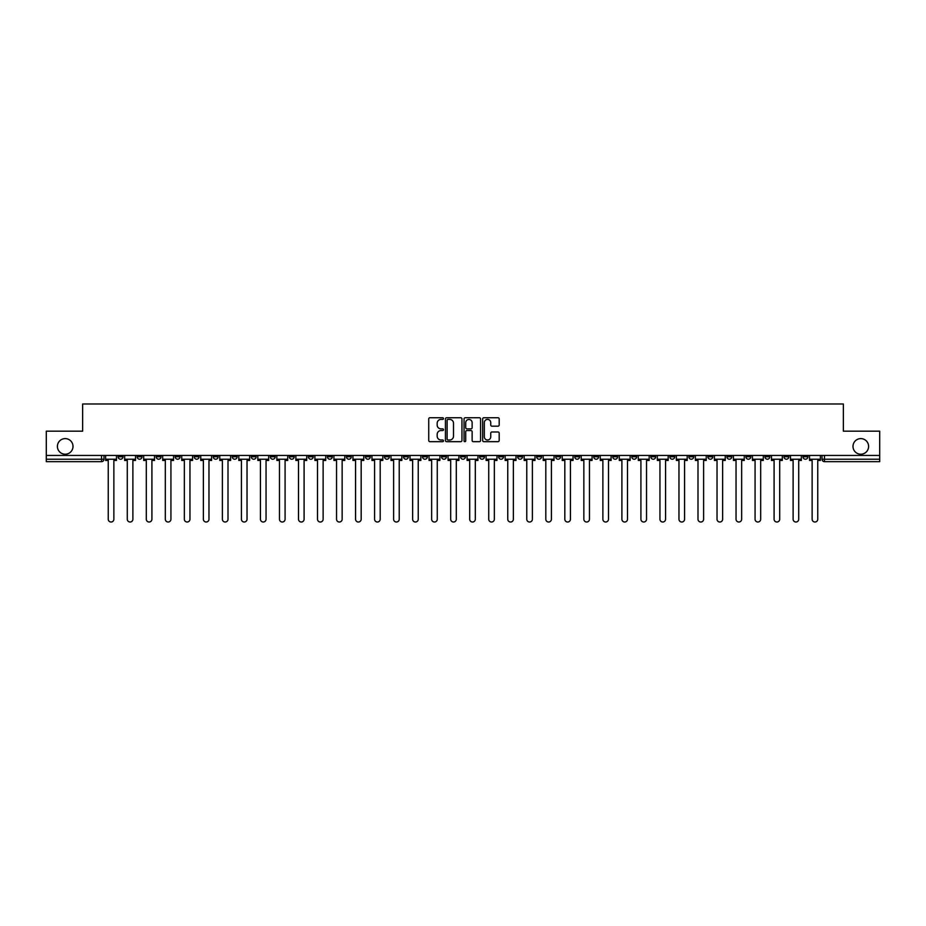 <?xml version="1.0" encoding="UTF-8"?>
<svg xmlns="http://www.w3.org/2000/svg" width="926" height="926" viewBox="0 0 926 926"><rect width="100%" height="100%" fill="white"/><g stroke="black" fill="none" stroke-linecap="round" stroke-linejoin="round"><path stroke-width="1.39" d="M443.485 418.575A0.833 0.833 0 0 0 442.651 417.742L429.93 417.742A1.192 1.192 0 0 0 428.738 418.934L428.738 440.487A1.192 1.192 0 0 0 429.93 441.679L442.651 441.679A0.833 0.833 0 0 0 443.485 440.845A0.833 0.833 0 0 0 442.651 440L441.007 440A3.831 3.831 0 0 1 437.176 436.169L437.176 434.375A3.831 3.831 0 0 1 441.007 430.544L442.651 430.544A0.833 0.833 0 0 0 443.485 429.71A0.833 0.833 0 0 0 442.651 428.865L441.007 428.865A3.831 3.831 0 0 1 437.176 425.034L437.176 423.24A3.831 3.831 0 0 1 441.007 419.409L442.651 419.409A0.833 0.833 0 0 0 443.485 418.575M852.996 446.413A7.802 7.802 0 0 0 860.798 454.215A7.802 7.802 0 0 0 868.6 446.413A7.802 7.802 0 0 0 860.798 438.611A7.802 7.802 0 0 0 852.996 446.413M57.4 446.413A7.802 7.802 0 0 0 65.202 454.215A7.802 7.802 0 0 0 73.004 446.413A7.802 7.802 0 0 0 65.202 438.611A7.802 7.802 0 0 0 57.4 446.413M745.916 455.442L745.916 456.784L750.801 456.784A2.442 2.442 0 0 1 748.358 459.215A2.442 2.442 0 0 1 745.916 456.784L745.916 455.442M631.775 455.442L631.775 456.784L636.66 456.784A2.442 2.442 0 0 1 634.217 459.215A2.442 2.442 0 0 1 631.775 456.784L631.775 455.442M612.757 455.442L612.757 456.784L617.63 456.784A2.442 2.442 0 0 1 615.188 459.215A2.442 2.442 0 0 1 612.757 456.784L612.757 455.442M498.605 455.442L498.605 456.784L503.489 456.784A2.442 2.442 0 0 1 501.047 459.215A2.442 2.442 0 0 1 498.605 456.784L498.605 455.442M479.587 455.442L479.587 456.784L484.46 456.784A2.442 2.442 0 0 1 482.029 459.215A2.442 2.442 0 0 1 479.587 456.784L479.587 455.442M460.558 455.442L460.558 456.784L465.442 456.784A2.442 2.442 0 0 1 463 459.215A2.442 2.442 0 0 1 460.558 456.784L460.558 455.442M422.511 455.442L422.511 456.784L427.395 456.784A2.442 2.442 0 0 1 424.953 459.215A2.442 2.442 0 0 1 422.511 456.784L422.511 455.442M384.464 456.784L384.464 455.442L384.464 456.784A2.442 2.442 0 0 0 386.906 459.215A2.442 2.442 0 0 1 384.464 456.784L389.348 456.784A2.442 2.442 0 0 1 386.906 459.215A2.442 2.442 0 0 0 389.348 456.784L389.348 455.442L389.348 456.784M365.446 456.784L365.446 455.442L365.446 456.784A2.442 2.442 0 0 0 367.877 459.215A2.442 2.442 0 0 1 365.446 456.784L370.319 456.784A2.442 2.442 0 0 1 367.877 459.215M346.417 456.784L346.417 455.442L346.417 456.784A2.442 2.442 0 0 0 348.859 459.215A2.442 2.442 0 0 1 346.417 456.784L351.29 456.784A2.442 2.442 0 0 1 348.859 459.215A2.442 2.442 0 0 0 351.29 456.784L351.29 455.442L351.29 456.784M327.387 455.442L327.387 456.784L332.272 456.784A2.442 2.442 0 0 1 329.83 459.215A2.442 2.442 0 0 1 327.387 456.784L327.387 455.442M308.37 455.442L308.37 456.784L313.243 456.784A2.442 2.442 0 0 1 310.812 459.215A2.442 2.442 0 0 1 308.37 456.784L308.37 455.442M289.34 455.442L289.34 456.784L294.225 456.784A2.442 2.442 0 0 1 291.783 459.215A2.442 2.442 0 0 1 289.34 456.784L289.34 455.442M270.323 456.784L270.323 455.442L270.323 456.784A2.442 2.442 0 0 0 272.765 459.215A2.442 2.442 0 0 1 270.323 456.784L275.196 456.784A2.442 2.442 0 0 1 272.765 459.215M232.276 456.784L232.276 455.442L232.276 456.784A2.442 2.442 0 0 0 234.706 459.215A2.442 2.442 0 0 1 232.276 456.784L237.149 456.784A2.442 2.442 0 0 1 234.706 459.215A2.442 2.442 0 0 0 237.149 456.784L237.149 455.442L237.149 456.784M213.246 456.784L213.246 455.442L213.246 456.784A2.442 2.442 0 0 0 215.689 459.215A2.442 2.442 0 0 1 213.246 456.784L218.131 456.784A2.442 2.442 0 0 1 215.689 459.215A2.442 2.442 0 0 0 218.131 456.784L218.131 455.442L218.131 456.784M194.228 456.784L194.228 455.442L194.228 456.784A2.442 2.442 0 0 0 196.659 459.215A2.442 2.442 0 0 1 194.228 456.784L199.102 456.784A2.442 2.442 0 0 1 196.659 459.215A2.442 2.442 0 0 0 199.102 456.784L199.102 455.442L199.102 456.784M175.199 456.784L175.199 455.442L175.199 456.784A2.442 2.442 0 0 0 177.642 459.215A2.442 2.442 0 0 1 175.199 456.784L180.084 456.784A2.442 2.442 0 0 1 177.642 459.215M156.181 456.784L156.181 455.442L156.181 456.784A2.442 2.442 0 0 0 158.612 459.215A2.442 2.442 0 0 1 156.181 456.784L161.055 456.784A2.442 2.442 0 0 1 158.612 459.215A2.442 2.442 0 0 0 161.055 456.784L161.055 455.442L161.055 456.784M137.152 456.784L137.152 455.442L137.152 456.784A2.442 2.442 0 0 0 139.594 459.215A2.442 2.442 0 0 1 137.152 456.784L142.025 456.784A2.442 2.442 0 0 1 139.594 459.215A2.442 2.442 0 0 0 142.025 456.784L142.025 455.442L142.025 456.784M497.98 426.18A1.192 1.192 0 0 0 499.183 424.976L499.183 418.934A1.192 1.192 0 0 0 497.98 417.742L483.858 417.742A1.192 1.192 0 0 0 482.666 418.934L482.666 440.487A1.192 1.192 0 0 0 483.858 441.679L497.98 441.679A1.192 1.192 0 0 0 499.183 440.487L499.183 433.183A1.192 1.192 0 0 0 497.98 431.979L491.938 431.979A1.192 1.192 0 0 0 490.745 433.183L490.745 436.806A3.206 3.206 0 0 1 487.539 440A3.206 3.206 0 0 1 484.333 436.806L484.333 422.615A3.206 3.206 0 0 1 487.539 419.409A3.206 3.206 0 0 1 490.745 422.615L490.745 424.976A1.192 1.192 0 0 0 491.938 426.18L497.98 426.18M46.3 455.442L46.3 431.169L82.645 431.169L82.645 403.979L843.355 403.979L843.355 431.169L879.7 431.169L879.7 455.442L46.3 455.442L46.3 459.215L103.978 459.215L103.978 455.442L103.978 459.215A2.442 2.442 0 0 1 101.547 461.657L46.3 461.657L46.3 459.215M461.958 418.934A1.192 1.192 0 0 0 460.754 417.742L446.633 417.742A1.192 1.192 0 0 0 445.429 418.934L445.429 440.487A1.192 1.192 0 0 0 446.633 441.679L460.754 441.679A1.192 1.192 0 0 0 461.958 440.487L461.958 418.934M465.246 417.742L479.367 417.742A1.192 1.192 0 0 1 480.571 418.934L480.571 440.487A1.192 1.192 0 0 1 479.367 441.679L473.325 441.679A1.192 1.192 0 0 1 472.133 440.487L472.133 431.748A1.192 1.192 0 0 0 470.929 430.544L466.924 430.544A1.192 1.192 0 0 0 465.72 431.748L465.72 440.845A0.833 0.833 0 0 1 464.887 441.679A0.833 0.833 0 0 1 464.042 440.845L464.042 418.934A1.192 1.192 0 0 1 465.246 417.742M822.022 455.442L822.022 459.215L879.7 459.215L879.7 461.657L824.453 461.657A2.442 2.442 0 0 1 822.022 459.215M879.7 455.442L879.7 459.215M807.877 455.442L807.877 456.784A2.442 2.442 0 0 1 805.435 459.215A2.442 2.442 0 0 1 802.992 456.784L807.877 456.784A2.442 2.442 0 0 1 805.435 459.215M802.992 455.442L802.992 456.784M788.848 455.442L788.848 456.784A2.442 2.442 0 0 1 786.405 459.215A2.442 2.442 0 0 1 783.975 456.784A2.442 2.442 0 0 0 786.405 459.215M783.975 455.442L783.975 456.784L788.848 456.784M769.819 455.442L769.819 456.784A2.442 2.442 0 0 1 767.388 459.215A2.442 2.442 0 0 1 764.945 456.784L769.819 456.784M764.945 455.442L764.945 456.784M750.801 455.442L750.801 456.784A2.442 2.442 0 0 1 748.358 459.215M731.772 455.442L731.772 456.784A2.442 2.442 0 0 1 729.341 459.215A2.442 2.442 0 0 1 726.898 456.784L731.772 456.784M726.898 455.442L726.898 456.784M712.754 455.442L712.754 456.784A2.442 2.442 0 0 1 710.311 459.215A2.442 2.442 0 0 1 707.869 456.784L712.754 456.784M707.869 455.442L707.869 456.784M693.724 455.442L693.724 456.784A2.442 2.442 0 0 1 691.294 459.215A2.442 2.442 0 0 1 688.851 456.784A2.442 2.442 0 0 0 691.294 459.215M688.851 455.442L688.851 456.784L693.724 456.784M674.707 455.442L674.707 456.784A2.442 2.442 0 0 1 672.264 459.215A2.442 2.442 0 0 1 669.822 456.784L674.707 456.784M669.822 455.442L669.822 456.784M655.677 455.442L655.677 456.784A2.442 2.442 0 0 1 653.235 459.215A2.442 2.442 0 0 1 650.804 456.784L655.677 456.784M650.804 455.442L650.804 456.784M636.66 455.442L636.66 456.784M617.63 455.442L617.63 456.784L617.63 455.442M598.613 455.442L598.613 456.784A2.442 2.442 0 0 1 596.17 459.215A2.442 2.442 0 0 1 593.728 456.784L598.613 456.784M593.728 455.442L593.728 456.784M579.583 455.442L579.583 456.784A2.442 2.442 0 0 1 577.141 459.215A2.442 2.442 0 0 1 574.71 456.784L579.583 456.784M574.71 455.442L574.71 456.784M560.554 455.442L560.554 456.784A2.442 2.442 0 0 1 558.123 459.215A2.442 2.442 0 0 1 555.681 456.784L560.554 456.784M555.681 455.442L555.681 456.784M541.536 455.442L541.536 456.784A2.442 2.442 0 0 1 539.094 459.215A2.442 2.442 0 0 1 536.652 456.784L541.536 456.784M536.652 455.442L536.652 456.784M522.507 455.442L522.507 456.784A2.442 2.442 0 0 1 520.076 459.215A2.442 2.442 0 0 1 517.634 456.784L522.507 456.784M517.634 455.442L517.634 456.784M503.489 455.442L503.489 456.784A2.442 2.442 0 0 1 501.047 459.215M484.46 455.442L484.46 456.784M465.442 456.784L465.442 455.442L465.442 456.784A2.442 2.442 0 0 1 463 459.215M446.413 455.442L446.413 456.784A2.442 2.442 0 0 1 443.971 459.215A2.442 2.442 0 0 1 441.54 456.784A2.442 2.442 0 0 0 443.971 459.215A2.442 2.442 0 0 0 446.413 456.784L441.54 456.784L441.54 455.442M427.395 456.784L427.395 455.442L427.395 456.784A2.442 2.442 0 0 1 424.953 459.215M408.366 455.442L408.366 456.784A2.442 2.442 0 0 1 405.924 459.215A2.442 2.442 0 0 1 403.493 456.784A2.442 2.442 0 0 0 405.924 459.215M403.493 455.442L403.493 456.784L408.366 456.784M370.319 455.442L370.319 456.784L370.319 455.442M332.272 456.784L332.272 455.442L332.272 456.784A2.442 2.442 0 0 1 329.83 459.215M313.243 456.784L313.243 455.442L313.243 456.784A2.442 2.442 0 0 1 310.812 459.215M294.225 456.784L294.225 455.442L294.225 456.784A2.442 2.442 0 0 1 291.783 459.215M275.196 455.442L275.196 456.784L275.196 455.442M256.178 456.784L256.178 455.442L256.178 456.784A2.442 2.442 0 0 1 253.736 459.215A2.442 2.442 0 0 1 251.293 456.784L256.178 456.784A2.442 2.442 0 0 1 253.736 459.215M251.293 455.442L251.293 456.784M180.084 455.442L180.084 456.784L180.084 455.442M123.008 455.442L123.008 456.784A2.442 2.442 0 0 1 120.565 459.215A2.442 2.442 0 0 1 118.123 456.784A2.442 2.442 0 0 0 120.565 459.215A2.442 2.442 0 0 0 123.008 456.784L123.008 455.442M118.123 455.442L118.123 456.784L123.008 456.784M101.547 455.442L101.547 461.657A2.442 2.442 0 0 0 103.978 459.215M447.952 419.409A0.833 0.833 0 0 0 447.108 420.254L447.108 439.167A0.833 0.833 0 0 0 447.952 440L449.689 440A3.831 3.831 0 0 0 453.509 436.169L453.509 423.24A3.831 3.831 0 0 0 449.689 419.409L447.952 419.409M472.133 422.673A3.206 3.206 0 0 0 468.926 419.478A3.206 3.206 0 0 0 465.72 422.673L465.72 427.673A1.192 1.192 0 0 0 466.924 428.865L470.929 428.865A1.192 1.192 0 0 0 472.133 427.673L472.133 422.673M105.633 459.215L105.633 460.442L108.249 460.442L108.249 519.22A2.801 2.801 0 0 0 111.051 522.021A2.801 2.801 0 0 0 113.863 519.22L113.863 460.442L116.479 460.442L116.479 459.215L105.633 459.215L105.633 455.442M116.479 459.215L116.479 455.442M124.651 459.215L124.651 460.442L127.279 460.442L127.279 519.22A2.801 2.801 0 0 0 130.08 522.021A2.801 2.801 0 0 0 132.881 519.22L132.881 460.442L135.509 460.442L135.509 459.215L124.651 459.215L124.651 455.442M135.509 459.215L135.509 455.442M143.68 459.215L143.68 460.442L146.296 460.442L146.296 519.22A2.801 2.801 0 0 0 149.098 522.021A2.801 2.801 0 0 0 151.91 519.22L151.91 460.442L154.526 460.442L154.526 459.215L143.68 459.215L143.68 455.442M154.526 459.215L154.526 455.442M162.698 459.215L162.698 460.442L165.326 460.442L165.326 519.22A2.801 2.801 0 0 0 168.127 522.021A2.801 2.801 0 0 0 170.928 519.22L170.928 460.442L173.556 460.442L173.556 459.215L162.698 459.215L162.698 455.442M173.556 459.215L173.556 455.442M181.727 459.215L181.727 460.442L184.343 460.442L184.343 519.22A2.801 2.801 0 0 0 187.156 522.021A2.801 2.801 0 0 0 189.957 519.22L189.957 460.442L192.573 460.442L192.573 459.215L181.727 459.215L181.727 455.442M192.573 459.215L192.573 455.442M200.745 459.215L200.745 460.442L203.373 460.442L203.373 519.22A2.801 2.801 0 0 0 206.174 522.021A2.801 2.801 0 0 0 208.975 519.22L208.975 460.442L211.603 460.442L211.603 459.215L200.745 459.215L200.745 455.442M211.603 459.215L211.603 455.442M219.775 459.215L219.775 460.442L222.39 460.442L222.39 519.22A2.801 2.801 0 0 0 225.203 522.021A2.801 2.801 0 0 0 228.004 519.22L228.004 460.442L230.62 460.442L230.62 459.215L219.775 459.215L219.775 455.442M230.62 459.215L230.62 455.442M238.792 459.215L238.792 460.442L241.42 460.442L241.42 519.22A2.801 2.801 0 0 0 244.221 522.021A2.801 2.801 0 0 0 247.034 519.22L247.034 460.442L249.65 460.442L249.65 459.215L238.792 459.215L238.792 455.442M249.65 459.215L249.65 455.442M257.822 459.215L257.822 460.442L260.438 460.442L260.438 519.22A2.801 2.801 0 0 0 263.25 522.021A2.801 2.801 0 0 0 266.051 519.22L266.051 460.442L268.679 460.442L268.679 459.215L257.822 459.215L257.822 455.442M268.679 459.215L268.679 455.442M276.839 459.215L276.839 460.442L279.467 460.442L279.467 519.22A2.801 2.801 0 0 0 282.268 522.021A2.801 2.801 0 0 0 285.081 519.22L285.081 460.442L287.697 460.442L287.697 459.215L276.839 459.215L276.839 455.442M287.697 459.215L287.697 455.442M295.869 459.215L295.869 460.442L298.496 460.442L298.496 519.22A2.801 2.801 0 0 0 301.297 522.021A2.801 2.801 0 0 0 304.098 519.22L304.098 460.442L306.726 460.442L306.726 459.215L295.869 459.215L295.869 455.442M306.726 459.215L306.726 455.442M314.898 459.215L314.898 460.442L317.514 460.442L317.514 519.22A2.801 2.801 0 0 0 320.315 522.021A2.801 2.801 0 0 0 323.128 519.22L323.128 460.442L325.744 460.442L325.744 459.215L314.898 459.215L314.898 455.442M325.744 459.215L325.744 455.442M333.916 459.215L333.916 460.442L336.543 460.442L336.543 519.22A2.801 2.801 0 0 0 339.344 522.021A2.801 2.801 0 0 0 342.145 519.22L342.145 460.442L344.773 460.442L344.773 459.215L333.916 459.215L333.916 455.442M344.773 459.215L344.773 455.442M352.945 459.215L352.945 460.442L355.561 460.442L355.561 519.22A2.801 2.801 0 0 0 358.362 522.021A2.801 2.801 0 0 0 361.175 519.22L361.175 460.442L363.791 460.442L363.791 459.215L352.945 459.215L352.945 455.442M363.791 459.215L363.791 455.442M371.963 459.215L371.963 460.442L374.59 460.442L374.59 519.22A2.801 2.801 0 0 0 377.391 522.021A2.801 2.801 0 0 0 380.192 519.22L380.192 460.442L382.82 460.442L382.82 459.215L371.963 459.215L371.963 455.442M382.82 459.215L382.82 455.442M390.992 459.215L390.992 460.442L393.608 460.442L393.608 519.22A2.801 2.801 0 0 0 396.421 522.021A2.801 2.801 0 0 0 399.222 519.22L399.222 460.442L401.838 460.442L401.838 459.215L390.992 459.215L390.992 455.442M401.838 459.215L401.838 455.442M410.01 459.215L410.01 460.442L412.637 460.442L412.637 519.22A2.801 2.801 0 0 0 415.438 522.021A2.801 2.801 0 0 0 418.239 519.22L418.239 460.442L420.867 460.442L420.867 459.215L410.01 459.215L410.01 455.442M420.867 459.215L420.867 455.442M429.039 459.215L429.039 460.442L431.655 460.442L431.655 519.22A2.801 2.801 0 0 0 434.468 522.021A2.801 2.801 0 0 0 437.269 519.22L437.269 460.442L439.896 460.442L439.896 459.215L429.039 459.215L429.039 455.442M439.896 459.215L439.896 455.442M448.057 459.215L448.057 460.442L450.684 460.442L450.684 519.22A2.801 2.801 0 0 0 453.485 522.021A2.801 2.801 0 0 0 456.298 519.22L456.298 460.442L458.914 460.442L458.914 459.215L448.057 459.215L448.057 455.442M458.914 459.215L458.914 455.442M467.086 459.215L467.086 460.442L469.702 460.442L469.702 519.22A2.801 2.801 0 0 0 472.515 522.021A2.801 2.801 0 0 0 475.316 519.22L475.316 460.442L477.943 460.442L477.943 459.215L467.086 459.215L467.086 455.442M477.943 459.215L477.943 455.442M486.104 459.215L486.104 460.442L488.731 460.442L488.731 519.22A2.801 2.801 0 0 0 491.532 522.021A2.801 2.801 0 0 0 494.345 519.22L494.345 460.442L496.961 460.442L496.961 459.215L486.104 459.215L486.104 455.442M496.961 459.215L496.961 455.442M505.133 459.215L505.133 460.442L507.761 460.442L507.761 519.22A2.801 2.801 0 0 0 510.562 522.021A2.801 2.801 0 0 0 513.363 519.22L513.363 460.442L515.99 460.442L515.99 459.215L505.133 459.215L505.133 455.442M515.99 459.215L515.99 455.442M524.162 459.215L524.162 460.442L526.778 460.442L526.778 519.22A2.801 2.801 0 0 0 529.579 522.021A2.801 2.801 0 0 0 532.392 519.22L532.392 460.442L535.008 460.442L535.008 459.215L524.162 459.215L524.162 455.442M535.008 459.215L535.008 455.442M543.18 459.215L543.18 460.442L545.808 460.442L545.808 519.22A2.801 2.801 0 0 0 548.609 522.021A2.801 2.801 0 0 0 551.41 519.22L551.41 460.442L554.037 460.442L554.037 459.215L543.18 459.215L543.18 455.442M554.037 459.215L554.037 455.442M562.209 459.215L562.209 460.442L564.825 460.442L564.825 519.22A2.801 2.801 0 0 0 567.638 522.021A2.801 2.801 0 0 0 570.439 519.22L570.439 460.442L573.055 460.442L573.055 459.215L562.209 459.215L562.209 455.442M573.055 459.215L573.055 455.442M581.227 459.215L581.227 460.442L583.855 460.442L583.855 519.22A2.801 2.801 0 0 0 586.656 522.021A2.801 2.801 0 0 0 589.457 519.22L589.457 460.442L592.084 460.442L592.084 459.215L581.227 459.215L581.227 455.442M592.084 459.215L592.084 455.442M600.256 459.215L600.256 460.442L602.872 460.442L602.872 519.22A2.801 2.801 0 0 0 605.685 522.021A2.801 2.801 0 0 0 608.486 519.22L608.486 460.442L611.102 460.442L611.102 459.215L600.256 459.215L600.256 455.442M611.102 459.215L611.102 455.442M619.274 459.215L619.274 460.442L621.902 460.442L621.902 519.22A2.801 2.801 0 0 0 624.703 522.021A2.801 2.801 0 0 0 627.504 519.22L627.504 460.442L630.131 460.442L630.131 459.215L619.274 459.215L619.274 455.442M630.131 459.215L630.131 455.442M638.303 459.215L638.303 460.442L640.919 460.442L640.919 519.22A2.801 2.801 0 0 0 643.732 522.021A2.801 2.801 0 0 0 646.533 519.22L646.533 460.442L649.161 460.442L649.161 459.215L638.303 459.215L638.303 455.442M649.161 459.215L649.161 455.442M657.321 459.215L657.321 460.442L659.949 460.442L659.949 519.22A2.801 2.801 0 0 0 662.75 522.021A2.801 2.801 0 0 0 665.562 519.22L665.562 460.442L668.178 460.442L668.178 459.215L657.321 459.215L657.321 455.442M668.178 459.215L668.178 455.442M676.35 459.215L676.35 460.442L678.966 460.442L678.966 519.22A2.801 2.801 0 0 0 681.779 522.021A2.801 2.801 0 0 0 684.58 519.22L684.58 460.442L687.208 460.442L687.208 459.215L676.35 459.215L676.35 455.442M687.208 459.215L687.208 455.442M695.38 459.215L695.38 460.442L697.996 460.442L697.996 519.22A2.801 2.801 0 0 0 700.797 522.021A2.801 2.801 0 0 0 703.61 519.22L703.61 460.442L706.225 460.442L706.225 459.215L695.38 459.215L695.38 455.442M706.225 459.215L706.225 455.442M714.397 459.215L714.397 460.442L717.025 460.442L717.025 519.22A2.801 2.801 0 0 0 719.826 522.021A2.801 2.801 0 0 0 722.627 519.22L722.627 460.442L725.255 460.442L725.255 459.215L714.397 459.215L714.397 455.442M725.255 459.215L725.255 455.442M733.427 459.215L733.427 460.442L736.043 460.442L736.043 519.22A2.801 2.801 0 0 0 738.844 522.021A2.801 2.801 0 0 0 741.657 519.22L741.657 460.442L744.273 460.442L744.273 459.215L733.427 459.215L733.427 455.442M744.273 459.215L744.273 455.442M752.444 459.215L752.444 460.442L755.072 460.442L755.072 519.22A2.801 2.801 0 0 0 757.873 522.021A2.801 2.801 0 0 0 760.674 519.22L760.674 460.442L763.302 460.442L763.302 459.215L752.444 459.215L752.444 455.442M763.302 459.215L763.302 455.442M771.474 459.215L771.474 460.442L774.09 460.442L774.09 519.22A2.801 2.801 0 0 0 776.902 522.021A2.801 2.801 0 0 0 779.704 519.22L779.704 460.442L782.32 460.442L782.32 459.215L771.474 459.215L771.474 455.442M782.32 459.215L782.32 455.442M790.491 459.215L790.491 460.442L793.119 460.442L793.119 519.22A2.801 2.801 0 0 0 795.92 522.021A2.801 2.801 0 0 0 798.721 519.22L798.721 460.442L801.349 460.442L801.349 459.215L790.491 459.215L790.491 455.442M801.349 459.215L801.349 455.442M809.521 459.215L809.521 460.442L812.137 460.442L812.137 519.22A2.801 2.801 0 0 0 814.949 522.021A2.801 2.801 0 0 0 817.751 519.22L817.751 460.442L820.367 460.442L820.367 459.215L809.521 459.215L809.521 455.442M820.367 459.215L820.367 455.442M824.453 455.442L824.453 461.657"/></g></svg>

